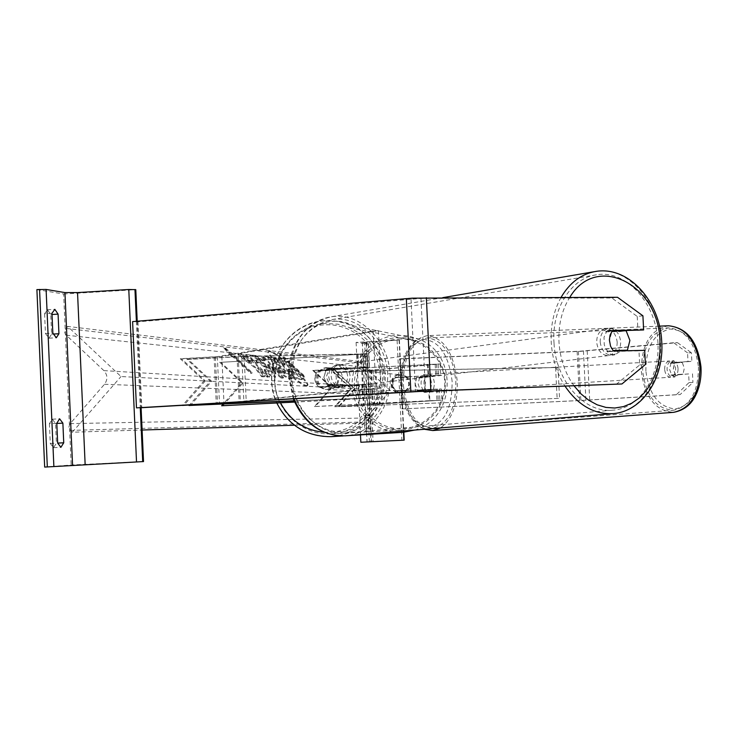 <?xml version="1.0" encoding="UTF-8"?>
<svg xmlns="http://www.w3.org/2000/svg" width="738" height="738" viewBox="0 0 738 738"><rect width="100%" height="100%" fill="white"/><g stroke="black" fill="none" stroke-linecap="round" stroke-linejoin="round"><path stroke-width="0.55" stroke-dasharray="3.69 2.77" d="M416.721 377.146L415.254 384.074L417.385 390.716L437.745 389.147L396.288 391.14C391.952 386.758 391.73 382.164 395.623 377.349L437.081 375.365L419.645 377.053L440.697 375.181L394.959 377.293C391.066 382.109 391.288 386.712 395.623 391.103L428.713 389.396L429.258 400.697L441.905 400.208L335.412 406.712L351.5 388.594L350.799 388.557L334.683 406.703L335.412 406.712M417.385 390.716L420.3 390.614L418.169 383.972L419.645 377.053M429.258 400.697L314.425 406.537L331.279 387.542L312.728 370.393L440.143 363.945L376.011 369.932L333.779 372.247L351.5 388.594M312.728 370.393L313.53 370.467L332.045 387.579L315.227 406.546L438.298 400.393L334.683 406.703M313.53 370.467L436.536 364.129L373.142 370.015L333.05 372.183L350.799 388.557M420.3 390.614L441.361 388.963L428.713 389.396M333.05 372.183L333.779 372.247M314.425 406.537L315.227 406.546M331.279 387.542L332.045 387.579M396.288 391.14L395.623 391.103M395.623 377.349L394.959 377.293M364.249 417.8L364.775 428.916L365.863 431.333L366.712 428.824L366.186 417.763L365.098 415.309L364.249 417.8L368.493 417.588L369.332 415.097L370.411 417.551L370.937 428.612L370.098 431.13L369.018 428.704L368.493 417.588M361.306 356.085L362.173 353.76L363.262 356.353L363.788 367.395L362.967 369.756L361.832 367.192L361.306 356.085L365.55 355.854L366.076 366.961L367.201 369.526L368.004 367.173L367.478 356.122L366.399 353.53L365.55 355.854M364.701 343.807L356.094 342.386L399.396 340.07L362.266 342.45L368.41 343.493L364.701 343.807L369.369 441.573L360.845 442.246M356.094 342.386L360.495 434.894M404.175 440.143L369.369 441.573M399.074 340.006L403.511 432.293M363.788 367.395L368.004 367.173M363.262 356.353L367.478 356.122M361.832 367.192L366.076 366.961M366.712 428.824L370.937 428.612M366.186 417.763L370.411 417.551M364.775 428.916L369.018 428.704M400.014 374.738L404.166 375.531L407.118 377.708L408.972 380.919L409.406 384.609L408.354 388.17L405.992 391.02L402.708 392.671L399.286 392.893C388.778 391.998 389.47 374.821 400.014 374.738M395.872 390.799L399.811 392.92L401.417 392.985L408.28 390.162L395.872 390.799C392.062 386.629 391.86 382.275 395.245 377.736L407.653 377.081C411.463 381.251 411.675 385.614 408.28 390.162M407.653 377.081L402.939 374.996L400.54 374.793L395.245 377.736M327.202 389.461L334.499 386.011L318.465 386.721L325.283 389.387L327.202 389.461M326.925 367.644L329.785 367.893C341.639 369.969 339.987 389.443 327.949 389.498L326.039 389.424C313.502 388.345 314.342 367.755 326.925 367.644M333.751 370.236L329.037 367.819L326.168 367.579L318.881 371.039L317.727 370.937L333.751 370.236L318.881 371.039M332.635 370.135C337.22 375.172 337.469 380.448 333.382 385.946M318.465 386.721C313.899 381.684 313.65 376.426 317.727 370.937M406.878 377.007L394.452 377.662M395.079 390.753L407.514 390.116M319.619 386.786L334.499 386.011M327.866 367.736L330.725 367.976C342.552 370.052 340.901 389.489 328.89 389.544L326.98 389.461C314.471 388.391 315.31 367.847 327.866 367.736M399.359 374.673L403.511 375.467L406.472 377.653L408.326 380.863L408.769 384.563L407.717 388.133L405.346 390.983L402.062 392.644L398.631 392.865C388.105 391.961 388.788 374.756 399.359 374.673M402.026 430.042C377.662 431.398 355.439 410.808 354.452 386.168C353.105 361.546 373.244 338.797 397.579 337.617L406.426 337.995L416.435 340.633L425.466 345.412L432.191 351.039L437.735 357.875L441.896 365.661L444.516 374.12L445.494 382.939L444.802 391.786L442.459 400.347L438.547 408.289L433.224 415.337L426.684 421.223L419.156 425.734L410.937 428.704L402.026 430.042M330.984 433.879C302.036 435.485 275.68 410.891 274.527 381.481C272.949 352.1 296.861 324.923 325.772 323.475L338.032 324.203L348.179 327.063L358.908 332.764L366.906 339.48L373.493 347.635L378.437 356.943L381.546 367.044L382.708 377.588L381.878 388.16L379.083 398.391L374.434 407.893L368.096 416.315L360.31 423.344L351.362 428.732L341.583 432.274L330.984 433.879M689.08 382.561L692.945 382.422L680.178 394.553L676.331 394.71L689.08 382.561L688.637 373.926L671.737 375.153L669.495 369.138L671.1 362.838L691.857 361.38L691.414 352.773L687.548 352.865L687.991 361.491L691.857 361.38M688.637 373.926L675.584 375.024L673.342 369.018L674.947 362.727M687.548 352.865L673.656 342.746L677.502 342.663L580.538 351.353L399.562 358.954L401.961 408.917L583.011 400.402L680.178 394.553M676.331 394.71L582.568 400.383L401.961 408.917M673.656 342.746L580.096 351.205L400.393 358.742L402.81 408.824M400.393 358.742L399.562 358.954M671.1 362.838L687.991 361.491M692.493 373.806L692.945 382.422M677.502 342.663L691.414 352.773M671.737 375.153L675.584 375.024M670.261 363.317L674.587 363.078L673.296 369.018L675.362 374.719L683.019 374.166L684.32 368.188L682.235 362.469L677.908 362.709L674.025 360.734L670.261 363.317L677.908 362.709M678.065 368.548C677.41 363.705 675.418 361.131 672.097 360.845C668.739 361.537 667.06 364.387 667.051 369.387C667.696 374.249 669.698 376.814 673.047 377.1C676.377 376.389 678.047 373.539 678.065 368.548M431.426 382.921C430.771 377.588 428.87 374.747 425.743 374.397C422.597 375.135 421.038 378.243 421.075 383.732C421.73 389.074 423.63 391.915 426.785 392.247C429.903 391.509 431.453 388.391 431.426 382.921M419.904 377.33L427.081 376.731L423.409 374.526L419.904 377.33L416.407 377.524L415.254 384.074L417.247 390.365L420.743 390.153L424.451 392.395L427.92 389.618L420.743 390.153M427.081 376.731L423.575 376.934L425.586 383.253L424.415 389.839L427.92 389.618M424.415 389.839L417.247 390.365M416.407 377.524L423.575 376.934M674.587 363.078L682.235 362.469M671.036 374.978L674.975 376.98L678.683 374.424L671.036 374.978L675.362 374.719M683.019 374.166L678.683 374.424M434.331 382.745C433.676 377.422 431.785 374.581 428.649 374.24C425.494 374.978 423.944 378.087 423.981 383.566C424.627 388.898 426.527 391.73 429.682 392.072C432.819 391.325 434.359 388.216 434.331 382.745M664.634 369.526C664.643 364.526 666.322 361.675 669.68 360.974C673.01 361.26 674.993 363.834 675.648 368.696C675.63 373.686 673.96 376.537 670.63 377.247C667.281 376.961 665.289 374.397 664.634 369.526M698.462 366.961C698.369 392.146 690.002 406.583 673.37 410.263C656.183 408.972 645.953 395.946 642.697 371.196C642.715 345.753 651.322 331.316 668.527 327.866C685.168 329.452 695.15 342.478 698.462 366.961M403.382 385.19C406.647 412.284 416.37 426.647 432.551 428.271C448.197 424.433 455.955 408.695 455.835 381.048C452.486 354.166 442.966 339.803 427.274 337.958C411.121 341.629 403.16 357.367 403.382 385.19M616.258 384.36L639.698 364.941L638.979 350.845L607.9 351.565L613.564 351.057L610.566 346.251L609.348 340.808L612.07 330.993M607.9 351.565L605.667 348.456L604.237 344.646L604.035 337.229L606.857 330.993L612.125 330.919M642.918 315.818L637.226 316.436L611.876 297.986L420.974 298.429L137.951 321.805L132.6 321.611M637.226 316.436L637.946 330.523M611.876 297.986L617.531 297.294M140.275 407.782L136.475 407.874M137.951 321.805L141.807 407.736M638.979 350.845L644.68 350.338M639.698 364.941L645.409 364.489M606.857 330.993L612.512 330.421M600.188 341.98C601.461 350.541 605.391 354.941 611.968 355.19C617.761 353.871 620.676 349.332 620.695 341.583C619.413 332.986 615.455 328.594 608.813 328.392C603.094 329.748 600.215 334.277 600.188 341.98M621.82 350.864L606.774 351.288L610.557 354.157L614.782 354.858L621.018 350.965M606.774 351.288L613.084 350.522M328.714 376.629C329.803 383.751 333.373 387.385 339.434 387.533C344.784 386.361 347.515 382.542 347.626 376.066C346.528 368.899 342.921 365.273 336.796 365.181C331.51 366.38 328.816 370.199 328.714 376.629M329.203 368.705L342.321 368.354L339.36 366.196L335.412 365.402L329.203 368.705L326.297 369.092L323.862 377.247L327.238 385.227L330.144 384.876L337.478 387.764L343.262 384.452L330.144 384.876M342.321 368.354L339.397 368.742L342.736 376.684L340.338 384.802L343.262 384.452M340.338 384.802L327.238 385.227M326.297 369.092L339.397 368.742M611.885 330.993L605.529 331.842L619.772 331.62L619.09 330.882M619.016 330.809L611.617 328.013L605.529 331.842M619.772 331.62L626.147 330.772M331.15 376.315C332.238 383.456 335.818 387.099 341.879 387.238C347.238 386.075 349.969 382.247 350.08 375.762C348.982 368.576 345.366 364.941 339.24 364.849C333.954 366.057 331.251 369.876 331.15 376.315M617.189 342.026C617.162 349.766 614.256 354.286 608.463 355.605C601.894 355.356 597.965 350.965 596.691 342.423C596.719 334.738 599.597 330.218 605.308 328.862C611.95 329.065 615.907 333.447 617.189 342.026M554.026 343.262C551.406 308.991 571.295 277.802 596.645 274.785C626.165 269.665 656.073 302.94 657.844 341.233C660.648 376.094 639.855 408.649 612.605 410.19C584.607 413.354 555.76 381.122 554.026 343.262M387.773 374.646C386.527 342.432 359.065 314.868 331.777 319.619C305.744 326.067 292.451 345.347 291.897 377.478C293.124 409.073 319.259 435.78 345.153 432.948C373.068 427.431 387.275 407.994 387.773 374.646M49.409 423.63L50.276 443.437L53.542 447.68L56.411 443.151L55.544 423.511L52.297 419.184L49.409 423.63L56.798 423.252M44.594 313.733L45.461 333.493L48.957 338.198L51.623 334.148L50.765 314.563L47.5 309.776L44.594 313.733L51.964 313.299M44.667 467.08L71.18 465.005L143.523 461.573M36.9 289.591L63.643 294.01L71.18 465.005M63.643 294.01L135.792 289.665M137.213 321.224L141.096 407.754M45.461 333.493L52.832 333.069M51.623 334.148L53.164 334.065M50.765 314.563L52.02 314.489M50.276 443.437L56.411 443.151M55.544 423.511L56.808 423.446M327.589 385.67L365.716 384.516L318.964 387.136C313.761 381.841 313.493 376.288 318.179 370.467L364.913 367.718L326.786 368.622L323.862 377.247L327.589 385.67L330.015 385.476L326.288 377.026L329.213 368.391L369.323 367.496L319.139 370.559C314.471 376.362 314.729 381.906 319.923 387.182L359.554 385.116L360.209 398.732L370.771 397.994L294.075 400.789M222.821 405.771L242.968 382.921L220.828 362.312L368.668 353.806L244.14 356.306L186.926 359.332L210.385 381.214L189.325 405.153M294.6 402.016L366.371 398.216L294.102 400.872M220.828 362.312L364.268 354.028L241.796 356.565L188.236 359.452L211.64 381.278L190.339 405.494M219.666 362.21L241.852 382.856L223.393 403.797M294.637 402.09L360.209 398.732M330.015 385.476L364.268 384.35L370.116 384.295L359.554 385.116M188.236 359.452L186.926 359.332M242.968 382.921L241.852 382.856M210.385 381.214L211.64 381.278M318.964 387.136L319.923 387.182M318.179 370.467L319.139 370.559M326.786 368.622L329.213 368.391M354.987 388.778L336.685 372.505L367.985 370.928L557.983 367.506L365.55 371.113L337.414 372.561L354.987 388.778L339.028 406.739L559.524 398.345L339.028 406.739M354.295 388.741L338.308 406.739M557.983 367.506L559.524 398.345M555.594 367.672L557.135 398.492M336.685 372.505L337.414 372.561M204.002 380.882L205.293 380.946L181.631 358.871L221.824 356.491L378.446 330.698L373.133 330.845L217.332 356.629L180.293 358.751L204.002 380.882L182.48 405.356M205.293 380.946L183.753 405.439M378.446 330.698L381.186 388.04L233.817 402.348M373.133 330.845L375.873 388.253L381.186 388.04M375.873 388.253L227.258 402.727M181.631 358.871L180.293 358.751M306.907 385.485L307.46 385.402C312.617 384.138 276.363 351.159 269.739 351.076L269.038 351.14C263.641 352.238 300.938 386.075 306.907 385.485M306.408 386.048L306.953 385.965C312.119 384.701 275.864 351.712 269.241 351.639L268.54 351.712C263.134 352.81 300.431 386.647 306.408 386.048M286.778 361.297L287.838 361.408L304.111 376.463L305.126 376.537L288.89 361.509L289.933 361.62L279.933 353.659L286.778 361.297L286.279 361.851L287.34 361.961L303.613 377.017L305.126 376.537M250.865 355.015C253.955 355.799 259.296 359.618 266.888 366.472L266.953 366.528C273.42 372.644 276.215 376.232 275.339 377.293L266.686 372.616L264.582 369.258L269.222 371.887C269.582 371.352 268.097 369.517 264.785 366.399L256.649 360.43L257.645 362.875L252.507 359.498L250.237 355.07L250.865 355.015L250.339 355.605C253.429 356.389 258.77 360.209 266.372 367.063L266.436 367.127C272.894 373.234 275.689 376.823 274.813 377.893L266.16 373.216L266.686 372.616M265.385 360.245L261.907 356.565L264.121 356.805L283.613 377.57L281.621 377.432L255.403 355.873L257.746 356.122L262.377 359.941L265.385 360.245L264.868 360.827L261.39 357.155L261.907 356.565M390.393 390.633L358.53 361.316L357.506 362.478L357.69 366.445L380.642 387.616L382.016 391.066L380.587 395.125L360.153 418.086L360.338 422.062L361.472 423.114L390.393 390.633L121.004 376.537L67.647 326.408L358.53 361.316M278.337 370.301C273.761 365.965 271.944 363.576 272.894 363.124L274.471 363.161L268.069 357.229L270.163 357.45L292.516 378.151L289.416 377.948C287.322 377.671 283.65 375.144 278.401 370.356L277.82 370.882C273.244 366.546 271.427 364.157 272.377 363.696L274.471 363.161M262.147 376.094L264.804 376.279L258.032 367.607L267.562 376.463L269.767 376.611L246.391 354.913L244.084 354.674L251.962 362.681L241.132 354.36L238.309 354.055L255.053 366.878L262.147 376.094L261.603 376.703L264.269 376.887L257.497 368.216L267.036 377.072L269.232 377.21L245.855 355.522L243.558 355.273L251.427 363.281L240.597 354.969L237.774 354.664L254.518 367.487L261.603 376.703M234.25 355.928L252.267 372.672L251.003 372.579L232.95 355.799L231.631 355.661L224.251 347.174L235.551 356.067L234.25 355.928L233.706 356.555L251.723 373.29L252.267 372.672M67.647 326.408L64.787 330.799L64.879 332.939L65.857 334.812L103.892 370.624C107.674 374.969 107.877 379.516 104.501 384.258L69.787 424.027L68.911 427.081L70.055 430.033L72.315 432.219L142.102 430.023M294.416 425.226L361.472 423.114M72.315 432.219L121.004 376.537M288.724 371.574L283.337 365.328L273.844 357.995L276.215 358.244L284.37 364.581L285.246 364.664L278.577 358.493L280.588 358.705L302.543 379.037L299.25 378.815L294.545 376.417L288.724 371.574L288.226 372.146L282.829 365.9L273.346 358.567L273.844 357.995M276.215 358.244L275.708 358.816L283.872 365.153L284.748 365.236L278.078 359.055L280.089 359.268L302.045 379.6L298.752 379.378L294.038 376.989L294.545 376.417M294.038 376.989L288.226 372.146M302.045 379.6L302.543 379.037M280.089 359.268L280.588 358.705M278.078 359.055L278.577 358.493M284.748 365.236L285.246 364.664M283.872 365.153L284.37 364.581M275.708 358.816L273.346 358.567M282.829 365.9L283.337 365.328M269.601 364.701L267.885 364.544L275.182 370.587L269.601 364.701L269.084 365.282L267.368 365.125L267.885 364.544M267.368 365.125L274.665 371.177L275.182 370.587M261.39 357.155L263.604 357.386L264.121 356.805M263.604 357.386L283.097 378.151L283.613 377.57M283.097 378.151L281.104 378.022L281.621 377.432M281.104 378.022L254.887 356.463L255.403 355.873M254.887 356.463L257.23 356.712L257.746 356.122M257.23 356.712L261.852 360.531L262.377 359.941M261.852 360.531L264.868 360.827M274.665 371.177L269.084 365.282M280.182 370.255L285.283 373.17L279.351 367.672L278.171 367.607L280.182 370.255L279.665 370.836L283.816 373.677L285.283 373.17M284.776 373.751L278.835 368.253L279.351 367.672M278.835 368.253L277.654 368.188L279.665 370.836M273.964 363.733L267.562 357.801L268.069 357.229M267.562 357.801L269.656 358.022L270.163 357.45M269.656 358.022L292.008 378.732L292.516 378.151M292.008 378.732L288.899 378.52C286.814 378.253 283.143 375.725 277.885 370.937L277.82 370.882M266.16 373.216L264.056 369.858L264.582 369.258M264.056 369.858L268.697 372.487C269.056 371.952 267.571 370.116 264.259 366.989L256.123 361.03L257.119 363.474L257.645 362.875M257.119 363.474L251.972 360.107L252.507 359.498M251.972 360.107L249.712 355.67L250.339 355.605M254.518 367.487L255.053 366.878M237.774 354.664L238.309 354.055M240.597 354.969L241.132 354.36M251.427 363.281L251.962 362.681M249.619 360.9L250.145 360.301M243.558 355.273L244.084 354.674M245.855 355.522L246.391 354.913M269.232 377.21L269.767 376.611M267.036 377.072L267.562 376.463M257.497 368.216L258.032 367.607M264.269 376.887L264.804 376.279M251.723 373.29L250.459 373.197L251.003 372.579M232.95 355.799L232.396 356.417L250.459 373.197M232.396 356.417L231.086 356.288L231.631 355.661M231.086 356.288L223.706 347.801L224.251 347.174M223.706 347.801L235.007 356.685L235.551 356.067M235.007 356.685L233.706 356.555M288.89 361.509L288.392 362.063L289.444 362.173L279.444 354.212L286.279 361.851M279.444 354.212L279.933 353.659M289.444 362.173L289.933 361.62M288.392 362.063L304.637 377.09M303.613 377.017L304.111 376.463M287.34 361.961L287.838 361.408M290.348 371.389L294.047 373.898L295.329 374L290.034 369.101L288.53 369.009L290.348 371.389L289.849 371.952L293.539 374.47L294.822 374.563L289.536 369.664L288.032 369.572L289.849 371.952M289.536 369.664L290.034 369.101M294.822 374.563L295.329 374M427.496 364.249L428.04 375.55M438.132 364.268L438.676 375.467M429.322 389.433L429.867 400.716M436.407 389.304L436.951 400.522M371.601 370.227L373.253 404.793M370.928 370.162L372.579 404.784M428.105 364.332L428.649 375.614M373.142 370.015L374.793 404.655M435.199 364.341L435.743 375.559M439.35 389.194L439.894 400.402M376.011 369.932L377.671 404.544M368.363 343.484L373.041 441.416M362.358 342.478L367.1 441.887M366.205 343.724L370.873 441.499M399.35 340.052L403.787 432.274M397.099 340.301L401.906 440.245M366.749 341.989L371.509 441.702M414.544 430.088C455.447 418.843 458.75 354.581 419.239 339.277L408.584 335.974L397.468 335.283C371.906 336.528 350.753 360.421 352.174 386.288C353.207 412.164 376.546 433.796 402.136 432.376L402.367 432.367M398.299 339.056C421.878 337.552 443.722 357.46 444.719 381.537C446.075 405.605 426.25 427.726 402.607 428.695C378.991 430.014 357.432 410.042 356.472 386.14C355.163 362.257 374.701 340.2 398.299 339.056M331.122 436.675C300.707 438.354 273.032 412.514 271.824 381.629C270.163 350.762 295.274 322.22 325.642 320.689L336.98 321.196L347.995 324L360.559 330.513L368.557 337.192L375.236 345.255L380.365 354.424L383.788 364.406L385.365 374.858L385.07 385.448L382.884 395.808L378.898 405.596L373.253 414.488L366.113 422.182L357.745 428.437L348.41 433.031L338.428 435.826M324.148 432.302L329.978 432.348C358.179 431.204 381.869 404.655 380.273 375.78C379.101 346.878 353.022 323.023 324.904 324.858C288.3 325.661 263.069 370.144 280.505 402.81M577.144 351.509L579.607 400.568M583.435 350.974L585.907 400.199M578.389 351.288L580.861 400.466M587.208 350.891L589.69 400.042M645.87 370.993C645.879 347.183 653.886 333.189 669.873 329.019C686.488 329.904 696.552 342.524 700.067 366.878C699.827 391.527 691.543 405.549 675.205 408.944C658.813 407.219 649.034 394.572 645.87 370.993M668.49 325.781C650.399 329.397 641.35 344.563 641.34 371.297C644.735 397.21 655.427 410.9 673.434 412.348M452.136 381.278C448.593 354.471 439.009 340.532 423.372 339.443C408.391 343.917 401.011 359.203 401.214 385.301C404.387 411.167 413.677 425.143 429.092 427.228C444.433 423.695 452.117 408.382 452.136 381.278M432.763 430.549C415.752 428.852 405.531 413.769 402.099 385.291C401.869 356.057 410.245 339.517 427.219 335.67C443.695 337.607 453.685 352.699 457.209 380.946C457.874 403.658 452.311 419.322 440.521 427.929M411.011 298.872L415.485 391.694M420.974 298.429L425.466 391.214M574.072 385.873C565.234 373.539 560.216 359.166 559.017 342.773C558.131 325.44 561.701 310.311 569.745 297.396M561.037 297.414C553.62 310.818 550.373 326.122 551.286 343.308C552.421 359.258 557.005 373.557 565.05 386.195M612.761 413.64C641.442 412.053 663.305 377.828 660.362 341.187C658.499 300.947 627.051 265.957 596 271.39L594.145 271.713M290.91 377.745C292.451 407.874 316.565 433.141 341.436 431.61C366.343 430.522 385.882 403.963 383.972 374.987C382.422 346.011 359.849 320.818 334.969 321.205C310.071 321.15 288.992 347.626 290.91 377.745M293.936 398.815L289.388 377.552C289.969 343.834 303.908 323.576 331.214 316.777C359.923 311.731 388.806 340.716 390.116 374.572C392.45 405.18 372.044 433.981 345.753 435.798M136.392 321.298L140.266 407.653M358.114 354.83L358.76 368.437M362.801 353.714L363.456 367.478M361.804 384.553L362.459 398.299M358.677 385.061L359.332 398.704M237.064 356.583L239.167 402.035M238.263 356.703L240.404 402.92M357.238 354.71L357.884 368.345M241.796 356.565L243.927 402.764M360.347 353.963L361.002 367.709M364.268 384.35L364.923 398.123M244.14 356.306L246.234 401.62M362.441 371.232L364.074 405.476M361.758 371.168L363.391 405.466M367.985 370.928L369.618 405.19M365.55 371.113L367.183 405.337M214.112 356.897L216.243 403.372M215.376 357.017L217.516 403.704M221.824 356.491L223.974 403.299M217.332 356.629L219.472 403.188M70.414 430.42L360.338 422.062M65.922 328.401L357.506 362.478M66.217 335.19L357.69 366.445M103.892 370.624L380.199 387.173M104.501 384.258L380.587 395.125M70.119 423.612L360.153 418.086M288.161 372.09L288.669 371.518M298.752 379.378L299.25 378.815M283.816 373.677L284.324 373.096M277.857 368.161L278.374 367.589M279.601 370.78L280.117 370.199M272.931 363.64L273.447 363.059M288.899 378.52L289.416 377.948M277.885 370.937L278.401 370.356M266.372 367.063L266.888 366.472M266.436 367.127L266.953 366.528M274.342 377.957L274.868 377.358M268.503 372.515L269.029 371.915M264.259 366.989L264.785 366.399M264.195 366.934L264.721 366.334M256.123 361.03L256.649 360.43M289.785 371.897L290.283 371.325M288.226 369.554L288.724 368.982M293.539 374.47L294.047 373.898M440.143 363.945L440.697 375.181M437.745 389.147L438.298 400.393M436.536 364.129L437.081 375.365M441.361 388.963L441.905 400.208M365.098 415.309L369.323 415.107M362.118 353.76L366.352 353.53M399.396 340.07L403.834 432.265M362.266 342.45L367.007 441.896M368.41 343.493L373.087 441.407M362.967 369.756L367.201 369.526M365.863 431.333L370.098 431.13M414.553 430.088C455.494 418.833 458.796 354.6 419.239 339.277L351.509 325.43L340.688 321.879L333.17 320.762L325.587 320.689C286.814 321.602 259.564 367.828 276.815 403.003M343.069 435.955L346.094 435.771M402.422 374.941L402.939 374.996M329.037 367.819L329.785 367.893M325.283 389.387L326.039 389.424M399.286 392.893L399.811 392.92M330.725 367.976L401.767 374.876M331.334 433.861L402.311 430.023M349.812 327.737L417.8 341.196M326.98 389.461L398.631 392.865M659.523 326.15L427.219 335.67C408.907 339.987 400.033 356.555 400.605 385.365C402.616 407.644 410.531 422.284 424.322 429.276M674.025 360.734L672.097 360.845M425.743 374.397L423.409 374.526M426.785 392.247L424.451 392.395M674.975 376.98L673.047 377.1M428.649 374.24L669.68 360.974M432.551 428.271L673.37 410.263M427.274 337.958L668.527 327.866M429.682 392.072L670.63 377.247M293.29 398.852L288.733 377.718C286.676 349.6 303.862 321.15 331.214 316.777L442.782 297.654M614.782 354.858L611.968 355.19M339.434 387.533L337.478 387.764M336.796 365.181L334.849 365.448M611.617 328.013L608.813 328.392M341.879 387.238L608.463 355.605M331.777 319.619L596.645 274.785M345.153 432.948L612.605 410.19M339.24 364.849L605.308 328.862M52.241 419.193L59.603 418.815M47.223 309.766L54.575 309.333M48.957 338.198L56.3 337.783M53.542 447.68L60.903 447.32M368.668 353.806L369.323 367.496M365.716 384.516L366.371 398.216M364.268 354.028L364.913 367.718M370.116 384.295L370.771 397.994M306.953 385.965L307.46 385.402M268.54 351.712L269.038 351.14M278.171 367.607L277.654 368.188M272.894 363.124L272.377 363.696M275.339 377.293L274.813 377.893M269.222 371.887L268.697 372.487M256.372 360.458L255.846 361.057M250.237 355.07L249.712 355.67M288.032 369.572L288.53 369.009"/><path stroke-width="1.11" d="M360.495 434.894L360.845 442.246L404.175 440.143M403.511 432.293L403.889 440.18M613.084 350.522L610.566 346.251L609.394 339.969L610.077 335.098L612.512 330.421L643.637 329.951L642.918 315.818L617.531 297.294L412.422 298.152L132.6 321.611L136.475 407.874L416.933 391.435L621.94 383.963L418.529 391.518L140.275 407.782M612.125 330.919L643.637 329.951M613.564 351.057L644.68 350.338L645.409 364.489L621.94 383.963M621.82 350.864L627.401 350.19L629.901 340.421L626.147 330.772L612.07 330.993M627.401 350.19L613.14 350.513M56.798 423.252L59.603 418.815L62.878 423.142L63.736 442.791L60.903 447.32L57.665 443.077L56.798 423.252M51.964 313.299L54.843 309.342L58.081 314.13L58.939 333.733L56.3 337.783L52.832 333.069L51.964 313.299M137.213 321.224L135.792 289.665L128.781 289.499L77.536 292.589L64.944 292.589L46.097 289.434L36.9 289.591L44.667 467.08L143.523 461.573L141.096 407.754M53.164 334.065L58.939 333.733M52.02 314.489L58.081 314.13M57.675 443.095L63.736 442.791M56.808 423.446L62.878 423.142M189.325 405.153L294.075 400.789M294.102 400.872L189.029 405.485M223.393 403.797L221.658 405.762L294.6 402.016M221.658 405.762L294.637 402.09M182.48 405.356L227.258 402.727M233.817 402.348L182.415 405.43M142.102 430.023L294.416 425.226M403.787 432.274L404.175 440.152L403.834 432.265M402.367 432.367L414.544 430.088M338.428 435.826L331.122 436.675L343.069 435.955M280.505 402.81C289.905 420.503 304.462 430.328 324.148 432.302M699.919 366.851C696.432 341.141 685.962 327.451 668.49 325.781C686.875 327.663 697.696 341.343 700.962 366.795C701.524 376.528 700.039 385.448 696.515 393.557C693.665 399.885 688.185 409.599 673.573 412.339C691.045 408.474 699.818 393.308 699.919 366.851M673.434 412.348L432.763 430.549L440.521 427.929M426.352 297.691L430.863 390.817M406.343 298.576L410.835 391.767M569.745 297.396C596.452 252.35 658.564 284.398 659.966 340.827L659.966 352.1L658.49 363.087L655.575 373.465L651.303 382.939L645.787 391.223L639.182 398.068L631.663 403.252L623.462 406.61L614.809 408.022L605.963 407.431L597.199 404.821L588.786 400.273L580.99 393.889L574.072 385.873M565.05 386.195C578.186 405.31 594.09 414.452 612.761 413.64C643.176 411.583 664.56 376.906 661.682 340.882C659.781 301.372 628.97 266.049 596 271.39C581.507 273.798 569.856 282.469 561.037 297.414M345.753 435.798L345.264 435.835C322.137 436.204 305.034 423.87 293.936 398.815M64.944 292.589L72.555 465.124M46.097 289.434L53.874 466.591M39.557 289.425L47.324 466.96M134.962 289.508L136.392 321.298M140.266 407.653L142.692 461.647M128.781 289.499L136.521 461.988M77.536 292.589L85.138 464.423M239.167 402.035L239.204 402.902M246.234 401.62L246.271 402.588M346.094 435.771L403.013 432.33L414.553 430.088M276.815 403.003C288.171 425.402 306.27 436.619 331.113 436.675M668.49 325.781L659.523 326.15M424.322 429.276L432.763 430.549M612.761 413.64L345.264 435.835C321.556 436.075 304.231 423.75 293.29 398.852M594.145 271.713L442.782 297.654"/></g></svg>
